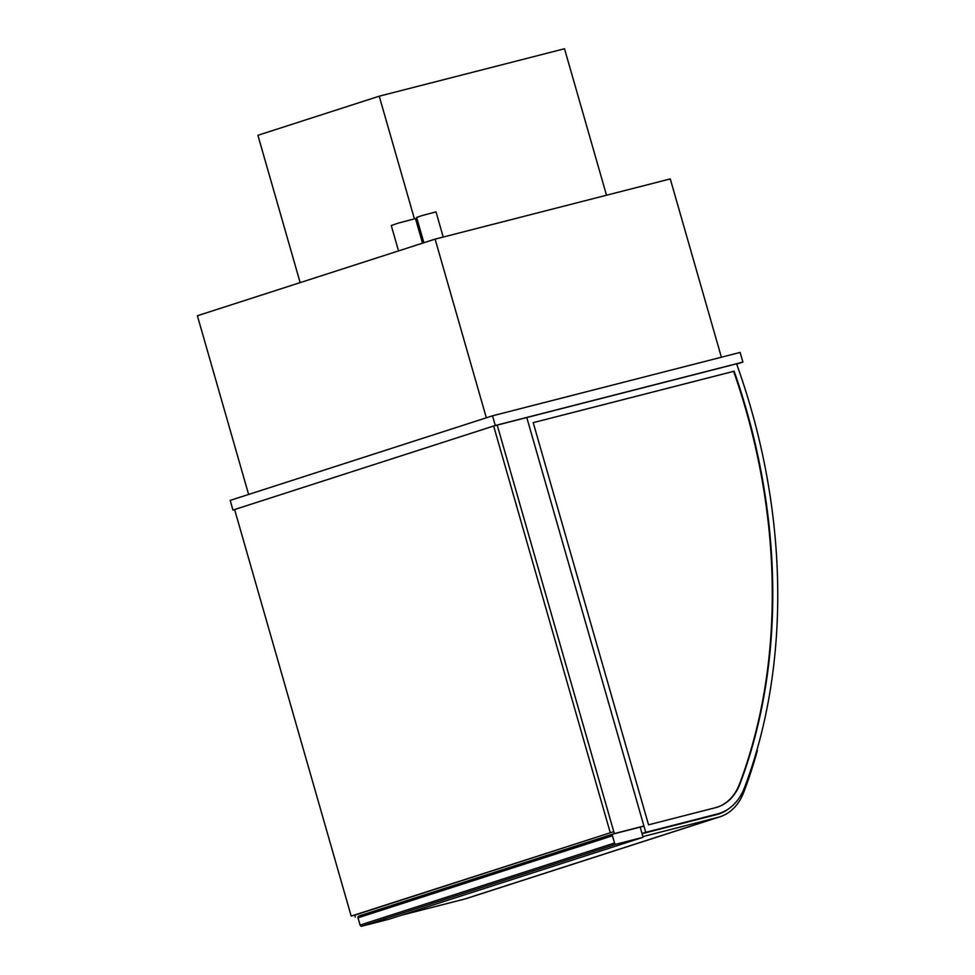 <?xml version="1.0" encoding="UTF-8"?>
<svg xmlns="http://www.w3.org/2000/svg" width="975" height="975" viewBox="0 0 975 975"><rect width="100%" height="100%" fill="white"/><g stroke="black" fill="none" stroke-linecap="round" stroke-linejoin="round"><path stroke-width="1.46" d="M526.78 417.544L643.914 826.008L614.335 833.588L497.213 425.112L526.78 417.544L645.718 832.309L716.978 814.064A64.984 47.409 72.1 0 0 719.367 813.382A64.984 47.409 72.1 0 0 744.376 787.946A517.81 377.752 72.1 0 0 736.588 363.833L526.78 417.544M643.914 826.008L640.209 827.202M358.239 916.342L614.335 833.588M354.742 915.159L613.775 831.651L351.183 916.073L354.742 915.159L355.302 917.097M423.893 242.726L416.63 217.413L422.394 215.475L436.008 211.868L443.223 237.035M398.543 250.904L391.268 225.517L398.458 223.08L415.472 218.571L422.528 243.165M736.686 364.114L742.913 362.103L740.135 352.426L492.509 415.813L230.197 500.394L232.964 510.071L234.634 509.645M492.509 415.813L495.288 425.49L232.964 510.071M742.913 362.103L495.288 425.49M248.613 494.447L197.377 315.754L435.106 239.119L670.264 178.913L721.39 357.216M486.342 417.8L435.106 239.119M613.019 834.076L358.666 916.086A1.511 1.097 72.1 0 0 358.008 917.816L360.092 925.068A1.511 1.097 72.1 0 0 361.579 926.25L388.659 919.315L643.098 837.281L616.029 844.216A1.511 1.097 -107.9 0 1 614.543 843.034L360.092 925.068M358.008 917.816L612.458 835.77A1.511 1.097 -107.9 0 1 613.104 834.052L358.617 916.098M612.458 835.77L614.543 843.034M613.104 834.052L640.185 827.117L643.098 837.281M606.511 195.232L564.513 48.75L379.238 96.184L414.375 218.717M300.154 282.616L257.912 135.293L379.238 96.184M533.215 422.65L734.138 371.207A511.266 372.986 -107.9 0 1 739.83 784.302A58.427 42.632 -107.9 0 1 717.356 807.154A58.427 42.632 -107.9 0 1 715.187 807.763L648.546 824.826L533.215 422.65L733.639 371.365A511.266 372.986 -107.9 0 1 739.342 784.461A58.427 42.632 -107.9 0 1 717.112 807.227M645.718 832.309L642.013 833.491M719.367 813.382L713.139 815.392A64.984 47.409 -107.9 0 1 710.738 816.075L642.062 833.649M642.074 833.698L717.039 814.503A58.939 42.998 72.1 0 0 718.892 813.967A58.939 42.998 72.1 0 0 728.995 808.531M756.868 750.238L757.368 750.567A514.788 375.558 -107.9 0 1 743.864 792.029A61.961 45.203 -107.9 0 1 719.818 816.843A61.961 45.203 -107.9 0 1 717.868 817.403L642.903 836.599M401.042 915.318L464.734 899.023A61.961 45.203 72.1 0 0 466.672 898.463L719.818 816.843M613.775 831.651L497.213 425.112L493.643 426.026L234.609 509.535L351.183 916.073M493.643 426.026L610.216 832.565M361.579 926.25L616.029 844.216M716.978 814.064L710.738 816.075M464.734 899.023L717.868 817.403"/></g></svg>
